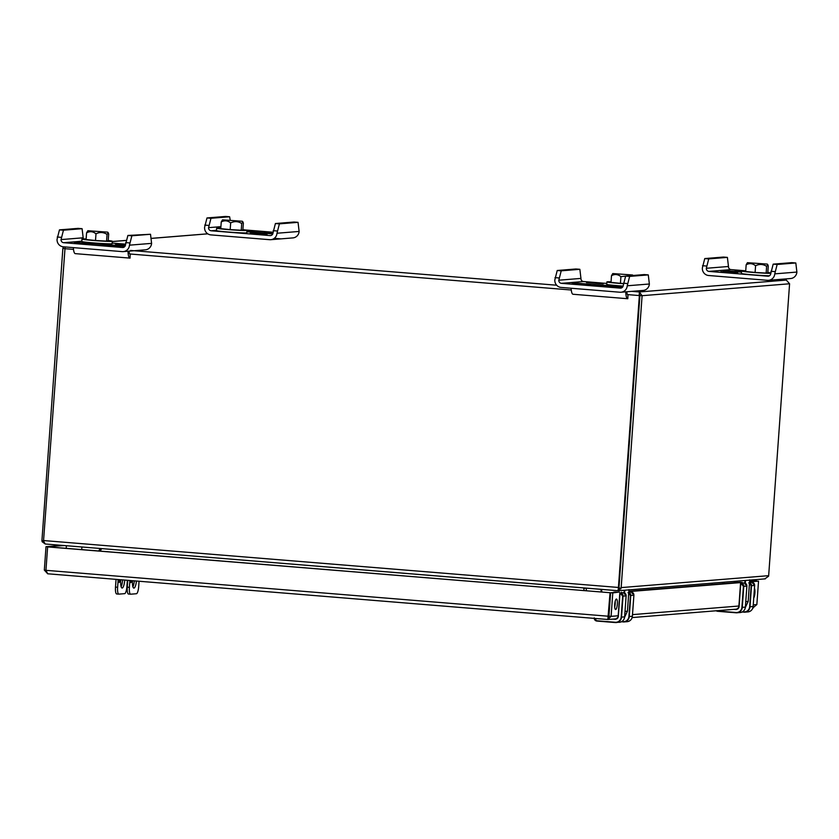 <?xml version="1.0" encoding="UTF-8"?>
<svg xmlns="http://www.w3.org/2000/svg" width="839" height="839" viewBox="0 0 839 839"><rect width="100%" height="100%" fill="white"/><g stroke="black" fill="none" stroke-linecap="round" stroke-linejoin="round"><path stroke-width="1.26" d="M627.499 294.594L639.36 295.569L639.308 291.962L642.097 295.695L639.926 295.517L618.993 587.415A1.196 1.164 85.4 0 1 618.983 587.51L639.916 295.517L639.36 295.569L618.437 587.457A3.45 0.849 94.7 0 0 618.406 588.013L621.08 588.149L617.735 590.719M621.08 588.149A3.45 3.335 -94.6 0 0 621.175 587.594L768.66 575.669L789.583 283.771L786.342 280.1M45.201 543.997L43.544 541.103A3.45 0.849 -85.3 0 1 43.565 540.547L618.437 587.457M65.117 246.96L43.565 540.547M618.018 590.74L618.406 588.013M620.787 588.999L618.899 587.919L618.333 588.884M101.645 548.601L100.145 551.108M584.196 590.604L583.587 587.929M583.64 587.94L583.986 588.579L585.412 588.087M639.916 295.517L639.14 294.206L639.926 295.517M639.654 294.971L639.308 291.962L631.861 291.364M789.583 283.771L642.097 295.695L621.175 587.594M768.66 575.669A3.45 3.335 85.4 0 1 768.576 576.225L764.822 578.847M618.343 590.729L45.296 544.008L42.17 541.784L41.95 540.882L43.555 540.746M712.426 584.531L711.839 583.178M585.989 588.129L586.587 590.803M64.519 248.564L62.873 248.428L41.95 540.326A3.45 3.335 -94.6 0 0 41.95 540.882M43.544 541.26L42.17 541.784M98.687 550.982L100.198 548.486M100.816 548.538L101.477 548.895M62.873 248.428L63.481 246.823M625.034 611.421L627.436 611.222L628.946 589.618L627.446 611.222L624.604 617.2L627.446 611.222M601.374 589.387L601.993 592.051M748.178 601.458L749.688 579.854L748.189 601.458L745.347 607.446L748.178 601.458L745.777 601.657M722.736 582.297L724.77 583.535M606.786 283.435L583.545 281.537A2.905 2.811 85.4 0 1 580.945 278.412L579.864 269.309L575.89 268.983L557.232 270.494L554.831 279.88A7.027 6.806 -94.6 0 0 561.123 287.431L619.948 292.234A7.027 6.806 -94.6 0 0 627.236 285.784L629.638 276.398L648.285 274.898L644.31 274.573L625.653 276.073L629.638 276.398M621.017 292.234L643.146 290.441A7.027 6.806 -94.6 0 0 649.365 284.002L648.285 274.898M622.916 286.644L571.852 282.848L622.685 287.001M573.624 283.572L579.655 284.589L590.404 284.851L573.593 284.012M625.653 276.073L623.251 285.459A2.905 2.811 85.4 0 1 620.241 288.123L561.417 283.33A2.905 2.811 85.4 0 1 558.816 280.205L561.218 270.819L579.864 269.309M600.776 285.784L617.556 287.074L600.745 286.225M586.482 282.533L603.262 283.813L586.482 282.533M558.973 277.961L554.988 277.636M627.394 283.551L623.408 283.225M627.95 294.971L627.824 298.726A11.033 2.706 -85.3 0 1 627.708 298.726A11.033 2.706 -85.3 0 1 625.768 291.846M573.152 294.258A11.033 2.706 -85.3 0 1 573.047 294.258A11.033 2.706 -85.3 0 1 571.139 288.249M628.086 294.992A7.289 1.793 -85.3 0 1 628.012 294.992A7.289 1.793 -85.3 0 1 626.806 291.762M557.232 270.494L561.218 270.819M611.054 281.799A15.217 0.587 4.1 0 0 606.891 281.904A15.217 0.587 4.1 0 0 623.377 283.676M606.891 281.904L606.712 284.337A15.217 0.587 4.1 0 0 623.136 286.099M612.764 273.566L632.616 274.993L612.764 273.566L611.495 275.674C614.756 273.902 617.892 274.227 620.912 276.629L628.977 275.811M620.912 276.629L620.43 283.341L611.012 282.376L611.495 275.674M620.43 283.341L623.398 283.498M206.992 217.951L210.977 218.276L208.565 227.663A2.905 2.811 -94.6 0 0 211.166 230.777L269.99 235.581A2.905 2.811 -94.6 0 0 273.011 232.917L275.412 223.531L279.397 223.856L298.044 222.345L299.124 231.449A7.027 6.806 85.4 0 1 292.905 237.898L270.766 239.692A7.027 6.806 85.4 0 1 269.697 239.692L210.872 234.889A7.027 6.806 85.4 0 1 204.59 227.338L206.992 217.951L225.639 216.441L229.624 216.766L230.211 220.028M279.397 223.856L276.985 233.242A7.027 6.806 85.4 0 1 270.766 239.692M272.895 233.546L246.918 231.428M246.897 231.805L272.759 233.913M273.042 232.466L264.516 232.539M264.547 232.109L272.958 233.294M245.428 229.98L273.053 232.235M246.939 231.155L254.175 231.176L246.981 230.337A15.217 0.587 4.1 0 0 242.891 229.655M267.054 234.584L250.274 233.305L267.054 234.584M210.977 218.276L229.624 216.766M275.412 223.531L294.059 222.02L298.044 222.345M208.733 225.418L204.747 225.093M277.153 230.998L273.168 230.673M217.762 228.491A15.217 0.587 4.1 0 0 234.71 230.064A15.217 0.587 4.1 0 0 246.991 230.358L246.823 232.781A15.217 0.587 4.1 0 1 234.542 232.487A15.217 0.587 4.1 0 1 217.595 230.914A15.217 0.587 4.1 0 1 216.472 230.61L216.651 228.187A15.217 0.587 4.1 0 0 217.762 228.491M220.814 228.072A15.217 0.587 4.1 0 0 216.651 228.187M241.716 223.52L242.891 221.863L243.362 223.174L242.88 229.886L241.244 230.232L241.716 223.52C238.182 221.234 234.501 221.035 230.662 222.912C227.652 220.5 224.506 220.185 221.244 221.947L222.513 219.839L242.377 221.265L222.513 219.839M221.244 221.947L220.772 228.659L230.19 229.613L230.662 222.912M230.19 229.613L241.244 230.232M83.313 238.926A2.905 2.811 85.4 0 1 83.176 237.794L82.096 228.69L78.121 228.365L59.464 229.876L57.062 239.262A7.027 6.806 -94.6 0 0 63.355 246.813L122.179 251.616A7.027 6.806 -94.6 0 0 129.468 245.166L131.87 235.78L150.517 234.27L127.885 235.455L131.87 235.78M123.249 251.616L145.378 249.823A7.027 6.806 -94.6 0 0 151.597 243.373L150.517 234.27M125.504 244.569L115.604 244.191L125.431 245.219M125.147 246.016L74.084 242.23L124.917 246.383M75.856 242.953L81.897 243.971L92.636 244.233L75.825 243.383M127.885 235.455L125.483 244.841A2.905 2.811 85.4 0 1 122.473 247.505L63.649 242.702A2.905 2.811 85.4 0 1 61.048 239.587L63.449 230.201L82.096 228.69M125.535 244.159L112.185 243.069M103.008 245.166L119.788 246.446L102.977 245.607M61.205 237.343L57.23 237.018M129.626 242.922L125.651 242.597M130.181 254.353L130.055 258.108A11.033 2.706 -85.3 0 1 129.94 258.108A11.033 2.706 -85.3 0 1 128.01 251.228M75.395 253.64A11.033 2.706 -85.3 0 1 75.279 253.64A11.033 2.706 -85.3 0 1 73.371 247.631M130.318 254.364A7.289 1.793 -85.3 0 1 130.244 254.364A7.289 1.793 -85.3 0 1 129.038 251.144M59.464 229.876L63.449 230.201M86.134 238.958A15.217 0.587 4.1 0 0 81.97 239.073A15.217 0.587 4.1 0 0 97.104 240.751A15.217 0.587 4.1 0 0 112.321 241.244A15.217 0.587 4.1 0 0 111.199 240.94A15.217 0.587 4.1 0 0 108.221 240.541M81.97 239.073L81.803 241.496A15.217 0.587 4.1 0 0 96.925 243.174A15.217 0.587 4.1 0 0 112.143 243.677L112.321 241.244M87.843 230.725L107.696 232.151L87.843 230.725L86.574 232.833C89.836 231.071 92.972 231.386 95.992 233.798C99.831 231.921 103.512 232.12 107.046 234.406L108.221 232.749L108.682 234.06L108.2 240.772L106.563 241.118L107.046 234.406M95.992 233.798L95.51 240.499L86.092 239.545L86.574 232.833M95.51 240.499L106.563 241.118M704.76 258.569L708.735 258.894L706.333 268.281A2.905 2.811 -94.6 0 0 708.934 271.406L767.758 276.199A2.905 2.811 -94.6 0 0 770.779 273.535L773.18 264.149L777.155 264.474L795.812 262.974L796.893 272.067A7.027 6.806 85.4 0 1 790.663 278.517L768.534 280.31A7.027 6.806 85.4 0 1 767.465 280.31L708.64 275.507A7.027 6.806 85.4 0 1 702.358 267.956L704.76 258.569L723.407 257.059L727.392 257.384L728.472 266.487A2.905 2.811 -94.6 0 0 731.063 269.613L745.735 270.808M777.155 264.474L774.754 273.86A7.027 6.806 85.4 0 1 768.534 280.31M737.67 272.99L720.89 271.71L737.67 272.99M741.508 271.794L722.83 270.64L741.487 272.172M741.529 271.553L735.132 270.945M743.648 270.871L735.163 270.515M708.735 258.894L727.392 257.384M773.18 264.149L791.827 262.649L795.812 262.974M706.501 266.036L702.516 265.711M774.921 271.616L770.936 271.291M745.724 270.913A15.217 0.587 4.1 0 0 741.571 271.018A15.217 0.587 4.1 0 0 742.683 271.322A15.217 0.587 4.1 0 0 756.726 272.696A15.217 0.587 4.1 0 0 770.789 273.336M770.821 272.895A15.217 0.587 4.1 0 0 767.811 272.497M741.571 271.018L741.393 273.441A15.217 0.587 4.1 0 0 742.505 273.755A15.217 0.587 4.1 0 0 755.299 275.035A15.217 0.587 4.1 0 0 769.468 275.769M766.636 266.362L767.811 264.694L768.272 266.015L767.8 272.717L766.154 273.063L766.636 266.362C763.102 264.075 759.421 263.865 755.582 265.743C752.573 263.341 749.426 263.016 746.165 264.778L747.434 262.68L767.297 264.096L747.434 262.68M746.165 264.778L745.682 271.49L755.1 272.455L755.582 265.743M755.1 272.455L766.154 273.063M118.719 594.117L116.736 593.96A7.027 1.73 -85.3 0 1 116.673 593.96A7.027 1.73 -85.3 0 1 115.499 587.09L117.617 587.269A7.027 1.73 94.7 0 0 118.781 594.127A7.027 1.73 94.7 0 0 118.855 594.127L124.665 593.655A7.027 1.73 94.7 0 0 126.909 586.513L127.35 580.284M116.055 579.361L115.499 587.09M122.641 579.906A8.17 2.003 -85.3 0 1 121.141 586.713M119.872 579.676A2.328 0.566 -85.3 0 1 119.851 580.127A2.328 0.566 -85.3 0 1 119.086 582.486A2.328 0.566 -85.3 0 1 118.771 579.581M117.617 587.269L118.173 579.539M124.759 580.074A8.17 2.003 -85.3 0 1 122.095 588.034A8.17 2.003 -85.3 0 1 120.764 579.749M752.982 607.761L756.851 604.573L758.529 581.154L749.584 581.521M754.439 588.254A5.265 1.29 -85.3 0 1 754.911 593.068A5.265 1.29 -85.3 0 1 753.747 598.008M749.563 581.836L758.529 581.154M749.804 581.857L749.762 582.413M628.841 591.285L740.082 582.297L742.263 582.465L742.221 583.042M737.523 609.051A3.45 3.335 -94.6 0 0 737.554 609.051L632.155 617.567M628.82 591.6L742.263 582.465M629.061 591.621L629.019 592.177M62.138 545.381L46.009 546.682L64.309 545.56M47.624 546.913L610.603 592.764L48.18 546.86L47.624 546.913L45.946 570.321L47.708 573.782L44.331 570.101L46.009 546.682M44.331 570.101L45.956 570.237M608.642 616.581L607.824 619.497L610.047 592.806M45.946 570.321L608.369 616.225L608.925 616.172L610.603 592.764M608.936 616.172L610.614 592.764L612.785 592.932L611.107 616.35L608.936 616.172L607.981 617.252L608.925 616.172M616.812 618.804A3.45 3.335 -94.6 0 1 616.78 618.815L607.824 619.497L47.645 573.782L607.814 619.486L611.107 616.35L618.395 615.763M610.614 592.764L619.339 592.051L612.785 592.932M615.176 601.385A5.265 1.29 -85.3 0 1 614.714 607.027M614.725 604.405A5.265 1.29 -85.3 0 1 616.455 599.046A5.265 1.29 -85.3 0 1 617.315 604.405A5.265 1.29 -85.3 0 1 615.606 609.544A5.265 1.29 -85.3 0 1 614.725 604.405M621.468 592.806L621.51 592.229M756.904 581.018L749.657 580.431M756.914 580.934L749.667 580.336M628.044 592.617L630.425 595.47L628.914 616.497A5.611 5.433 85.4 0 1 623.094 621.647L621.342 621.783L624.048 621.93A5.904 5.716 85.4 0 1 623.146 621.93M621.395 592.722L620.011 593.225L618.312 616.896L615.553 619.329L612.973 619.119M624.625 616.896L626.135 595.868L624.636 616.885C624.185 620.021 622.444 621.825 619.402 622.307A5.904 5.716 -94.6 0 0 624.625 616.896L621.164 617.126L622.664 596.099L620.052 592.921L623.503 592.691L626.146 595.868L623.031 596.12L621.521 617.147A5.904 5.716 85.4 0 1 615.396 622.559L596.865 621.049A2.947 2.853 85.4 0 1 594.232 618.385M748.787 582.853L751.167 585.716L749.657 606.733A5.611 5.433 85.4 0 1 743.836 611.883L742.096 612.019L744.791 612.176A5.904 5.716 85.4 0 1 743.889 612.166M742.137 582.958L740.753 583.462L739.054 607.132L736.296 609.565L733.716 609.355M745.368 607.132L741.907 607.363L743.417 586.335L740.806 583.157L744.245 582.937L746.888 586.104L743.774 586.356L742.263 607.384A5.904 5.716 85.4 0 1 736.139 612.795L717.618 611.285A2.947 2.853 85.4 0 1 716.212 610.771L736.139 612.795L740.145 612.543A5.904 5.716 -94.6 0 0 745.368 607.132L746.878 586.104A2.947 2.853 -94.6 0 0 744.235 582.937L744.245 582.937M134.334 580.861A8.17 2.003 -85.3 0 1 132.919 586.776M127.769 580.315L127.276 587.164A7.027 1.73 94.7 0 0 128.451 594.022A7.027 1.73 94.7 0 0 128.514 594.022L130.496 594.19M136.453 581.028A8.17 2.003 -85.3 0 1 133.873 588.097A8.17 2.003 -85.3 0 1 132.478 580.703M129.888 580.494L129.395 587.342A7.027 1.73 94.7 0 0 130.569 594.201A7.027 1.73 94.7 0 0 130.632 594.201L136.442 593.729A7.027 1.73 94.7 0 0 138.687 586.587L139.064 581.238M131.597 580.63A2.328 0.566 -85.3 0 1 130.874 582.56A2.328 0.566 -85.3 0 1 130.465 580.536M274.301 238.318L281.002 238.863M786.269 280.09L778.77 279.481L786.206 280.09L639.308 291.962M571.286 290.011L129.73 253.976M73.517 249.393L64.488 248.659M617.619 590.708L45.6 544.029M130.601 250.452L556.666 285.218M112.3 241.559L126.332 240.426M151.272 238.412L207.789 233.84M624.583 593.016L624.793 590.216M601.018 589.786A3.692 3.576 -94.6 0 0 601.563 592.019L601.343 589.827M624.059 592.795L624.247 590.257M745.336 583.252L745.535 580.452M722.348 582.329A3.692 3.576 -94.6 0 0 723.753 583.608L722.337 582.329M744.812 583.042L744.99 580.494M649.365 284.002L627.236 285.784M621.112 288.06L620.241 288.123M583.545 281.537L561.417 283.33M580.945 278.412L558.816 280.205M276.985 233.242L299.124 231.449M211.166 230.777L216.493 230.347M269.99 235.581L270.871 235.507M208.565 227.663L220.909 226.656M151.597 243.373L129.468 245.166M123.354 247.432L122.473 247.505M81.813 241.233L63.649 242.702M83.176 237.794L61.048 239.587M774.754 273.86L796.893 272.067M708.934 271.406L731.063 269.613M767.758 276.199L768.639 276.125M706.333 268.281L728.472 266.487M753.254 604.856L756.851 604.573M632.512 614.62L739.138 605.999M630.876 592.051L628.778 592.271M613.603 592.523L616.246 592.303M614.977 592.009L617.494 592.198L614.358 592.46M615.071 592.009L613.603 592.177M623.503 592.691L623.492 592.691A2.947 2.853 -94.6 0 1 626.135 595.868L626.135 595.868M633.896 595.239L633.885 595.239A2.947 2.853 -94.6 0 0 631.243 592.061L633.896 595.239L632.386 616.266C631.935 619.392 630.194 621.196 627.153 621.678A5.904 5.716 -94.6 0 0 632.375 616.266L633.885 595.239L630.425 595.47M632.375 616.266L629.271 616.518L630.781 595.491A2.947 2.853 -94.6 0 0 628.768 592.439M627.153 621.678L624.048 621.93A5.904 5.716 85.4 0 0 629.271 616.518L628.914 616.497M623.094 621.647L621.804 621.542M629.24 592.187L630.97 592.04L629.198 592.177M621.825 592.785L619.79 593.194L618.102 616.864A2.36 2.286 85.4 0 1 615.648 619.025L614.861 618.962M615.553 619.329L616.361 618.972M621.164 617.126A5.611 5.433 85.4 0 1 615.344 622.265L619.402 622.307M615.344 622.265L596.812 620.755A2.653 2.569 85.4 0 1 594.452 618.406M620.294 593.246L620.388 592.942A2.947 2.853 -94.6 0 1 623.031 596.12L622.664 596.099M618.312 616.896L616.004 619.025M596.812 620.755L615.396 622.559M734.345 582.759L736.988 582.539M735.719 582.256L738.236 582.444L735.1 582.696M754.628 585.475A2.947 2.853 -94.6 0 0 751.996 582.308L754.639 585.475L753.128 606.503C752.677 609.638 750.936 611.442 747.895 611.925A5.904 5.716 -94.6 0 0 753.128 606.503L754.628 585.475L751.167 585.716M753.128 606.503L750.014 606.754L751.524 585.727A2.947 2.853 -94.6 0 0 749.51 582.686M747.895 611.925L744.791 612.176A5.904 5.716 85.4 0 0 750.014 606.754L749.657 606.733M743.836 611.883L742.557 611.778M751.66 582.287L749.93 582.423M742.515 583.021L740.533 583.43L738.844 607.1A2.36 2.286 85.4 0 1 736.39 609.271L735.604 609.208M736.296 609.565L737.103 609.208M741.907 607.363A5.611 5.433 85.4 0 1 736.086 612.512L736.139 612.795M736.086 612.512L717.565 611.002A2.653 2.569 85.4 0 1 716.632 610.74M741.036 583.483L741.131 583.178A2.947 2.853 -94.6 0 1 743.774 586.356L743.417 586.335M739.054 607.132L736.757 609.271M746.888 586.104L745.378 607.132C744.927 610.257 743.186 612.061 740.145 612.543M127.276 587.164L129.395 587.342M66.396 545.728L66.208 548.339M81.897 546.997L81.708 549.597M618.028 590.687L618.825 588.045M765.378 578.847L618.343 590.74M112.3 241.517L126.343 240.384M151.261 238.37L207.736 233.808M573.047 294.258L627.708 298.726M242.377 221.265L242.891 221.863M75.279 253.64L129.94 258.108M107.696 232.151L108.221 232.749M767.297 264.096L767.811 264.694M118.781 594.127L116.673 593.96M753.537 607.751L752.898 607.803M619.79 593.194L618.091 616.864M594.222 617.871L596.865 621.049M735.813 582.245L734.345 582.413M740.533 583.43L738.834 607.1M130.569 594.201L128.451 594.022"/></g></svg>
